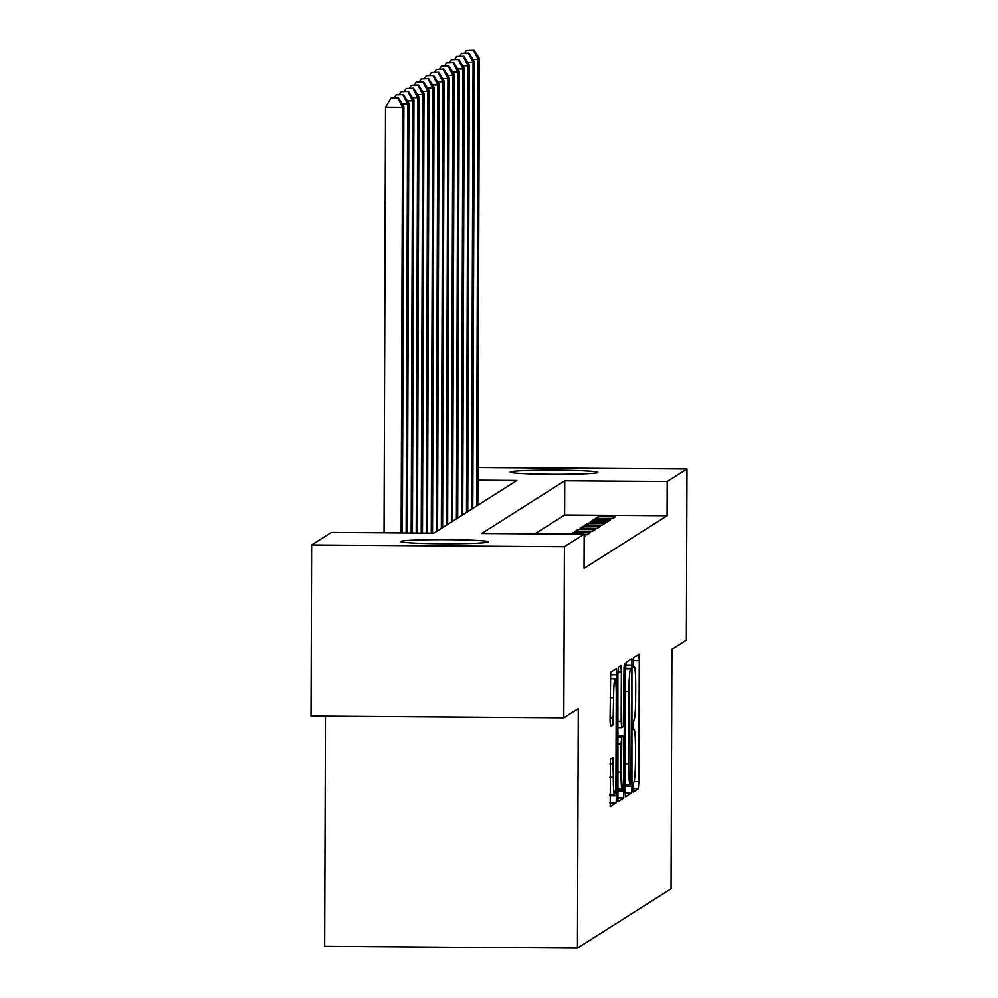 <?xml version="1.0" encoding="UTF-8"?>
<svg xmlns="http://www.w3.org/2000/svg" width="998" height="998" viewBox="0 0 998 998"><rect width="100%" height="100%" fill="white"/><g stroke="black" fill="none" stroke-linecap="round" stroke-linejoin="round"><path stroke-width="1.5" d="M632.744 787.597L633.056 792.075L638.333 788.744L638.845 781.721L639.269 660.813L638.82 654.401L633.543 657.744L633.493 667.151L634.192 666.714A21.519 1.572 90.4 0 1 634.266 666.689A21.519 1.572 90.4 0 1 635.701 687.21L635.664 697.278A21.519 1.572 90.4 0 1 634.004 719.783L632.969 725.134L633.281 729.613L633.98 729.176A21.519 1.572 90.4 0 1 634.054 729.151A21.519 1.572 90.4 0 1 635.476 749.673L635.452 759.74A21.519 1.572 90.4 0 1 633.792 782.245L632.744 787.597M400.834 541.378A43.837 2.058 -179.8 0 1 446.168 539.631A43.837 2.058 -179.8 0 1 488.396 541.839A43.837 2.058 -179.8 0 1 488.284 541.989A43.837 2.058 -179.8 0 1 442.937 543.735A43.837 2.058 -179.8 0 1 400.709 541.527A43.837 2.058 -179.8 0 1 400.834 541.378M510.315 471.942A43.837 2.058 -179.8 0 1 555.661 470.195A43.837 2.058 -179.8 0 1 597.889 472.403A43.837 2.058 -179.8 0 1 597.765 472.553A43.837 2.058 -179.8 0 1 552.43 474.3A43.837 2.058 -179.8 0 1 510.203 472.104A43.837 2.058 -179.8 0 1 510.315 471.942M610.402 759.204L610.215 806.571L616.065 802.866L616.589 795.83L616.564 668.523L610.701 672.228L610.04 720.232L610.489 726.644L613.009 725.047L613.595 697.702A17.989 1.322 90.4 0 1 615.042 678.877A17.989 1.322 90.4 0 1 616.24 696.03L615.966 775.621A17.989 1.322 90.4 0 1 614.519 794.445A17.989 1.322 90.4 0 1 613.321 777.292L612.922 757.619L610.402 759.204M477.955 467.526L686.973 468.985L686.375 640.055L671.904 649.224L671.068 888.731L577.443 948.1L578.279 708.605L563.808 717.774L564.406 546.704L311.626 544.958L331.373 532.421L433.856 533.132L516.914 480.462L477.905 480.188M686.973 468.985L667.213 481.51L564.743 480.799L481.685 533.468L584.154 534.179L564.406 546.704M584.154 534.179L584.042 568.398L667.101 515.716L667.213 481.51M625.135 790.416L625.584 796.828L631.435 793.123L631.946 786.087L631.921 658.78L626.07 662.485L625.559 669.508L625.135 790.416M617.488 797.951L623.75 797.988L617.924 801.681M617.912 672.153L621.355 672.178L620.906 665.766L618.386 667.35L617.874 674.386L617.899 801.693M621.355 672.178L621.18 721.205L621.629 727.617L623.313 726.556L624.012 668.485L624.386 663.558L624.698 668.049L623.75 797.988M612.285 518.735L615.304 516.814L598.226 516.702L595.207 518.611L612.285 518.735M607.246 521.917L610.265 520.008L593.186 519.883L590.167 521.804L607.246 521.917M602.218 525.11L605.237 523.202L588.159 523.077L585.14 524.998L602.218 525.11M597.178 528.304L600.197 526.395L583.119 526.27L580.1 528.192L597.178 528.304M592.151 531.497L595.17 529.589L578.091 529.464L575.073 531.385L592.151 531.497M584.154 534.666L587.111 534.691L590.13 532.77L573.052 532.658L570.806 534.08M584.154 536.575L585.102 535.963L584.154 535.963M667.101 515.716L564.619 515.005L534.928 533.843M325.46 716.127L324.662 946.341L577.443 948.1M563.808 717.774L311.027 716.028L311.626 544.958M564.619 515.005L564.743 480.799M598.226 516.702L598.214 518.636M593.186 519.883L593.186 521.829M588.159 523.077L588.146 525.023M583.119 526.27L583.119 528.204M578.091 529.464L578.079 531.398M573.052 532.658L573.052 534.105M630.923 784.054L631.659 673.014L631.347 668.523L630.611 668.984A21.519 1.572 90.4 0 0 628.952 691.477L628.703 764.019A21.519 1.572 90.4 0 0 630.137 784.54A21.519 1.572 90.4 0 0 630.212 784.515L630.923 784.054M621.006 772.09A17.989 1.322 90.4 0 0 622.203 789.231A17.989 1.322 90.4 0 0 623.65 770.406L623.301 735.95L621.617 737.011L621.105 744.046L621.006 772.09L617.525 772.065M477.817 505.25L479.377 58.645L478.117 59.443L476.57 506.048M473.913 49.95L466.577 50.224L473.913 49.95L479.377 58.645M473.414 50.262L478.117 59.443L472.815 59.406M464.819 53.106L466.577 50.224M472.79 508.444L474.349 61.826L473.089 62.625L471.53 509.242M468.873 53.144L461.538 53.405L468.873 53.144L474.349 61.826M468.374 53.455L473.089 62.625L467.788 62.587M459.779 56.3L461.538 53.405M467.75 511.637L469.31 65.02L468.05 65.818L466.49 512.436M463.845 56.337L456.51 56.599L463.845 56.337L469.31 65.02M463.334 56.649L468.05 65.818L462.748 65.781M454.751 59.493L456.51 56.599M462.723 514.831L464.282 68.213L463.022 69.012L461.463 515.629M458.806 59.518L451.47 59.793L458.806 59.518L464.282 68.213M458.307 59.843L463.022 69.012L457.72 68.974M449.711 62.687L451.47 59.793M457.683 518.024L459.242 71.407L457.982 72.205L456.423 518.823M453.778 62.712L446.443 62.986L453.778 62.712L459.242 71.407M453.267 63.036L457.982 72.205L452.68 72.168M444.684 65.88L446.443 62.986M452.655 521.218L454.215 74.6L452.955 75.399L451.395 522.016M448.738 65.905L441.403 66.18L448.738 65.905L454.215 74.6M448.239 66.23L452.955 75.399L447.653 75.361M439.644 69.074L441.403 66.18M447.615 524.412L449.175 77.794L447.915 78.593L446.356 525.21M443.711 69.099L436.376 69.373L443.711 69.099L449.175 77.794M443.199 69.423L447.915 78.593L442.613 78.555M434.617 72.268L436.376 69.373M442.588 527.605L444.147 80.988L442.887 81.786L441.328 528.404M438.671 72.293L431.336 72.567L438.671 72.293L444.147 80.988M438.172 72.617L442.887 81.786L437.586 81.749M429.577 75.461L431.336 72.567M437.548 530.786L439.108 84.181L437.848 84.98L436.288 531.585M433.643 75.486L426.308 75.761L433.643 75.486L439.108 84.181M433.132 75.798L437.848 84.98L432.546 84.942M424.549 78.642L426.308 75.761M432.521 533.119L434.08 87.362L432.82 88.161L431.261 533.119M428.604 78.68L421.268 78.954L428.604 78.68L434.08 87.362M428.105 78.992L432.82 88.161L427.518 88.123M419.509 81.836L421.268 78.954M427.493 533.094L429.04 90.556L427.78 91.354L426.246 533.082M423.576 81.873L416.241 82.135L423.576 81.873L429.04 90.556M423.065 82.185L427.78 91.354L422.478 91.317M414.482 85.03L416.241 82.135M422.478 533.057L424.013 93.75L422.753 94.548L421.218 533.044M418.536 85.055L411.201 85.329L418.536 85.055L424.013 93.75M418.037 85.379L422.753 94.548L417.451 94.511M409.442 88.223L411.201 85.329M417.451 533.019L418.973 96.943L417.713 97.742L416.203 533.007M413.509 88.248L406.174 88.523L413.509 88.248L418.973 96.943M412.997 88.573L417.713 97.742L412.411 97.704M404.415 91.417L406.174 88.523M412.436 532.982L413.945 100.137L412.685 100.935L411.176 532.982M408.469 91.442L401.134 91.716L408.469 91.442L413.945 100.137M407.97 91.766L412.685 100.935L407.384 100.898M399.375 94.61L401.134 91.716M407.409 532.957L408.906 103.33L407.646 104.129L406.149 532.944M403.441 94.635L396.106 94.91L403.441 94.635L408.906 103.33M402.93 94.96L407.646 104.129L402.344 104.091M394.347 97.804L396.106 94.91M402.381 532.92L403.878 106.524L402.618 107.322L385.54 107.198L384.055 532.795M397.903 98.153L391.066 98.103L397.903 98.153L402.618 107.322L401.134 532.907M398.402 97.829L403.878 106.524M385.54 107.198L391.066 98.103M633.356 666.714L634.192 666.714M633.219 660.776L639.269 660.813M634.079 781.684L638.845 781.721M632.757 788.707L638.333 788.744M625.684 665.142L632.37 665.192M625.147 786.037L631.946 786.087M625.16 793.073L631.435 793.123M631.347 668.523L625.559 668.485L631.322 668.535M625.559 668.947L630.611 668.984M625.484 691.452L628.952 691.477M625.222 763.994L628.703 764.019M617.712 721.18L621.18 721.205M617.687 727.579L621.604 727.604L617.687 727.592M624.012 668.036L624.698 668.049M617.463 790.915L624.274 790.965M623.301 735.95L617.662 735.913L623.276 735.963M617.65 736.986L621.617 737.011M617.625 744.021L621.105 744.046M609.915 764.006L613.371 764.031M609.84 777.267L613.321 777.292M610.127 697.677L613.595 697.702M610.052 717.999L613.533 718.024M610.19 725.035L613.009 725.047M610.314 674.885L617.014 674.935M609.778 795.78L616.589 795.83M609.803 802.816L616.065 802.866M633.356 666.689L634.266 666.689M625.16 784.503L630.137 784.54M617.475 789.206L622.203 789.231M609.79 794.408L614.519 794.445M610.19 678.84L615.042 678.877"/></g></svg>
